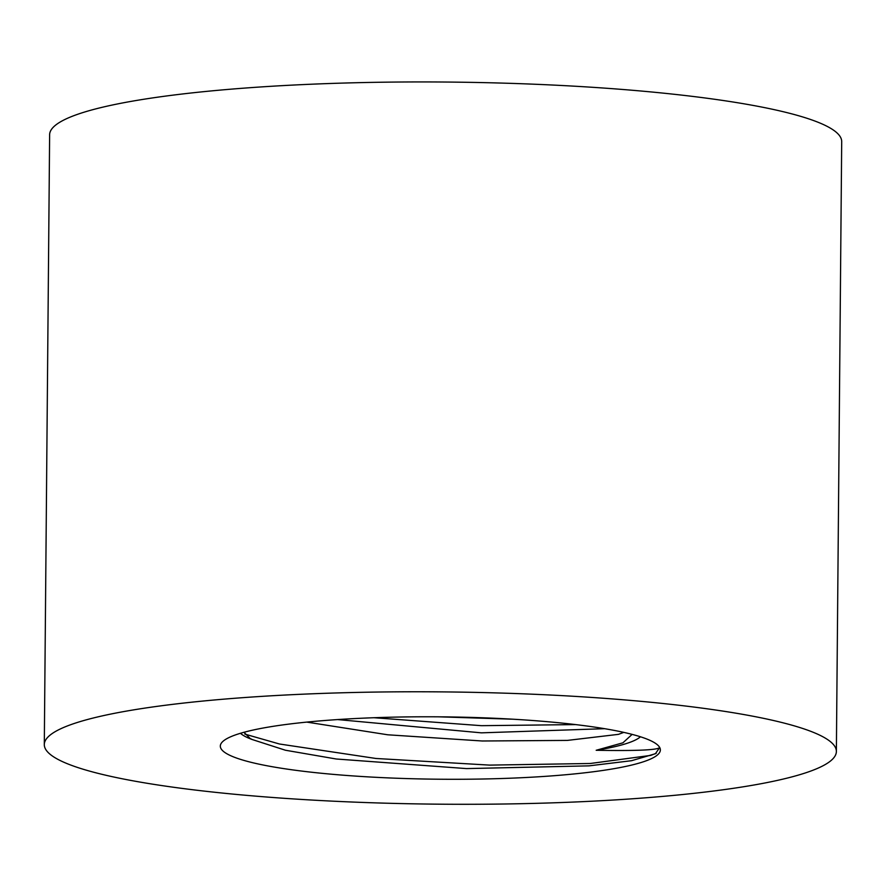 <?xml version="1.0" encoding="UTF-8"?>
<svg xmlns="http://www.w3.org/2000/svg" width="886" height="886" viewBox="0 0 886 886"><rect width="100%" height="100%" fill="white"/><g stroke="black" fill="none" stroke-linecap="round" stroke-linejoin="round"><path stroke-width="1.33" d="M632.128 734.383L622.936 742.8L596.178 750.276C636.491 750.974 657.667 750.043 659.705 747.485A220.027 31.198 0.5 0 1 432.922 779.148A220.027 31.198 0.5 0 1 222.63 741.66A220.027 31.198 0.5 0 1 440.608 716.84A220.027 31.198 0.5 0 1 658.132 745.469A220.027 31.198 0.5 0 1 659.705 747.485L655.407 753.731L631.53 760.709L589.013 765.858L466.534 768.594L336.259 759.003L285.425 750.232L252.111 739.5L250.029 738.403L244.004 732.268M252.111 739.5A202.429 28.695 0.5 0 1 240.449 733.287M640.456 736.775A202.429 28.695 0.5 0 1 596.178 750.276M623.799 732.379L618.472 734.35L567.361 740.408L482.283 740.995L387.78 734.793L306.766 722.101M604.651 728.691L481.364 732.844L337.599 719.565M575.69 724.593L481.419 725.678L373.97 717.726M44.3 744.572L49.627 134.738A396.053 56.15 0.5 0 1 446.156 82.044A396.053 56.15 0.5 0 1 841.7 141.649L836.373 751.483A396.053 56.15 0.5 0 1 324.088 800.722A396.053 56.15 0.5 0 1 44.3 744.572A396.053 56.15 0.5 0 1 440.829 691.877A396.053 56.15 0.5 0 1 836.373 751.483M656.282 753.244L650.701 755.404L590.275 763.488L489.692 765.116L375.919 758.471L279.455 743.996L244.824 734.106M512.828 719.199L438.581 716.818"/></g></svg>
